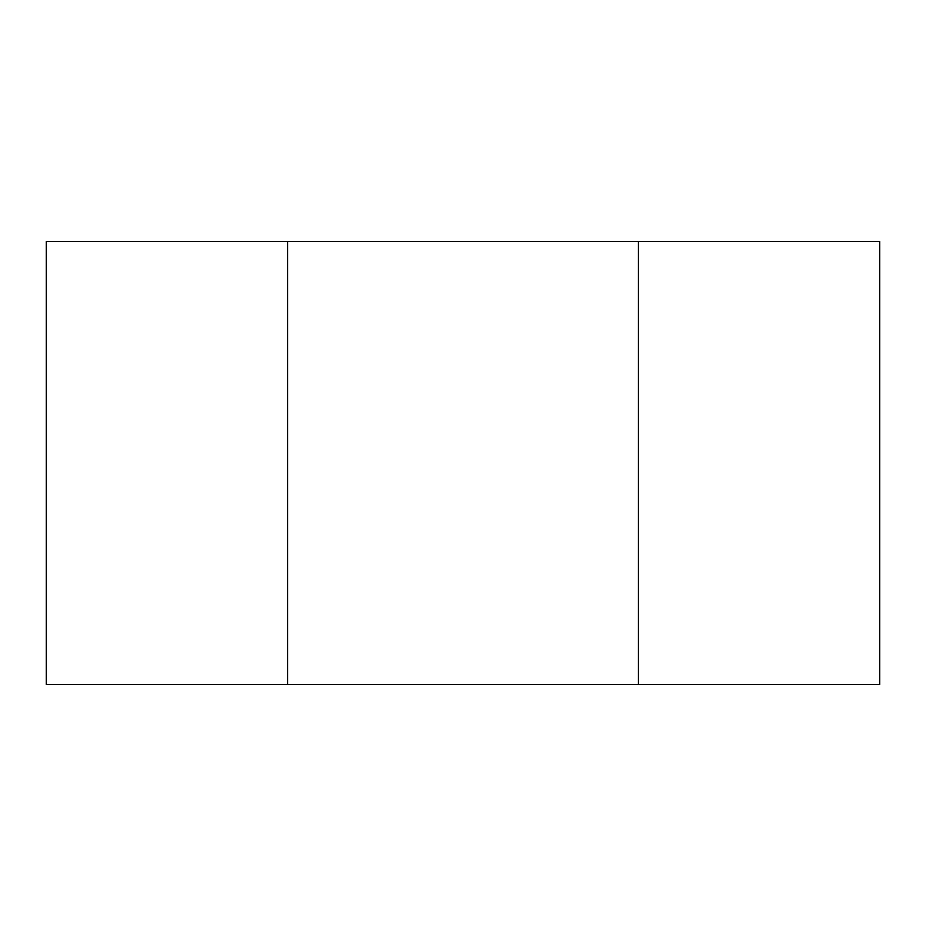 <?xml version="1.0" encoding="UTF-8"?>
<svg xmlns="http://www.w3.org/2000/svg" width="926" height="926" viewBox="0 0 926 926"><rect width="100%" height="100%" fill="white"/><g stroke="black" fill="none" stroke-linecap="round" stroke-linejoin="round"><path stroke-width="1.39" d="M638.454 241.489L879.7 241.489L879.7 684.511L46.3 684.511L46.3 241.489L638.454 241.489L638.454 684.511M287.546 684.511L287.546 241.489"/></g></svg>
